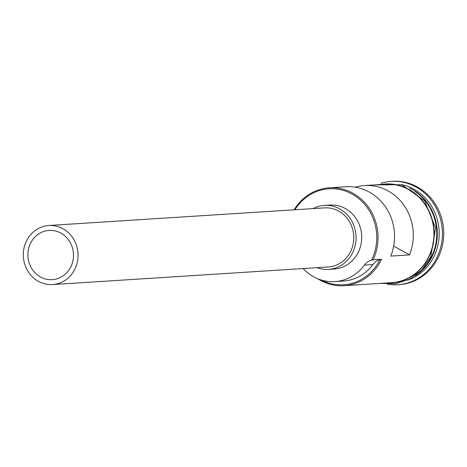 <?xml version="1.0" encoding="UTF-8"?>
<svg xmlns="http://www.w3.org/2000/svg" width="467" height="467" viewBox="0 0 467 467"><rect width="100%" height="100%" fill="white"/><g stroke="black" fill="none" stroke-linecap="round" stroke-linejoin="round"><path stroke-width="0.7" d="M294.128 209.817A49.327 45.603 86.3 0 1 329.282 187.804A49.327 45.603 86.3 0 1 370.465 210.22A49.327 45.603 86.3 0 1 373.092 259.81L371.551 260.101A48.34 44.692 -93.7 0 0 371.901 259.378A48.34 44.692 -93.7 0 0 354.651 195.603A48.34 44.692 -93.7 0 0 294.899 209.771M30.343 243.646A24.663 22.801 -93.7 0 0 31.657 268.437A24.663 22.801 -93.7 0 0 52.251 279.645A24.663 22.801 -93.7 0 0 71.013 266.423A24.663 22.801 -93.7 0 0 69.694 241.632A24.663 22.801 -93.7 0 0 49.105 230.424A24.663 22.801 -93.7 0 0 30.343 243.646M75.076 268.706A29.596 27.36 -93.7 0 0 73.5 238.952A29.596 27.36 -93.7 0 0 48.79 225.497A29.596 27.36 -93.7 0 0 26.275 241.363A29.596 27.36 -93.7 0 0 27.851 271.117A29.596 27.36 -93.7 0 0 52.567 284.566A29.596 27.36 -93.7 0 0 75.076 268.706M52.567 284.566L328.313 266.943A29.596 27.36 -93.7 0 0 350.822 251.083A29.596 27.36 -93.7 0 0 349.246 221.323A29.596 27.36 -93.7 0 0 324.536 207.873L48.79 225.497M316.935 267.673A32.06 29.643 -93.7 0 0 328.47 269.406A32.06 29.643 -93.7 0 0 352.854 252.221A32.06 29.643 -93.7 0 0 351.149 219.986A32.06 29.643 -93.7 0 0 324.378 205.416A32.06 29.643 -93.7 0 0 313.159 208.603M328.47 269.406L334.098 269.045A32.06 29.643 -93.7 0 0 358.481 251.859A32.06 29.643 -93.7 0 0 356.776 219.624A32.06 29.643 -93.7 0 0 330.006 205.054L324.378 205.416M409.524 188.038A49.327 45.603 86.3 0 1 432.366 256.021A49.327 45.603 86.3 0 1 415.128 275.799M415.017 191.517A49.327 45.603 86.3 0 1 431.806 256.056A49.327 45.603 86.3 0 1 420.137 271.648M401.422 184.628A49.327 45.603 86.3 0 1 434.246 255.898A49.327 45.603 86.3 0 1 407.528 280.212M380.909 183.268A51.79 47.885 86.3 0 1 391.212 181.371A51.79 47.885 86.3 0 1 434.456 204.908A51.79 47.885 86.3 0 1 437.217 256.978A51.79 47.885 86.3 0 1 397.82 284.742A51.79 47.885 86.3 0 1 387.359 284.175M329.282 187.804L345.784 186.747A49.327 45.603 86.3 0 1 390.768 256.091L409.524 254.889A49.327 45.603 -93.7 0 0 364.546 185.545A49.327 45.603 -93.7 0 0 355.235 187.203M373.092 259.81L381.533 259.273A49.327 45.603 86.3 0 1 344.01 285.711A49.327 45.603 86.3 0 1 317.799 278.776M364.546 185.545L385.176 184.232A49.327 45.603 86.3 0 1 426.365 206.648A49.327 45.603 86.3 0 1 428.992 256.237A49.327 45.603 86.3 0 1 391.469 282.681L344.01 285.711M391.212 181.371L392.525 181.289A51.79 47.885 86.3 0 1 435.769 204.826A51.79 47.885 86.3 0 1 438.531 256.897A51.79 47.885 86.3 0 1 399.133 284.66L397.82 284.742M409.524 254.889L393.687 246.016M321.623 280.118A48.34 44.692 -93.7 0 0 379.992 259.564A14.798 13.683 -93.7 0 0 372.847 264.579A44.639 41.271 -93.7 0 1 343.338 281.058L334.897 281.601A44.639 41.271 -93.7 0 0 364.406 265.116L372.847 264.579M379.992 259.564L381.533 259.273M371.551 260.101A14.798 13.683 -93.7 0 0 364.406 265.116M303.106 268.554A44.639 41.271 -93.7 0 0 334.897 281.601M386.915 282.973A49.572 45.83 -93.7 0 0 429.196 256.348A49.572 45.83 -93.7 0 0 425.244 204.47A49.572 45.83 -93.7 0 0 380.623 184.518M380.687 283.37L395.625 283.749L409.874 279.056L421.999 269.78L430.778 256.85L435.548 227.937L424.637 200.868L401.684 184.71L374.394 184.92"/></g></svg>
